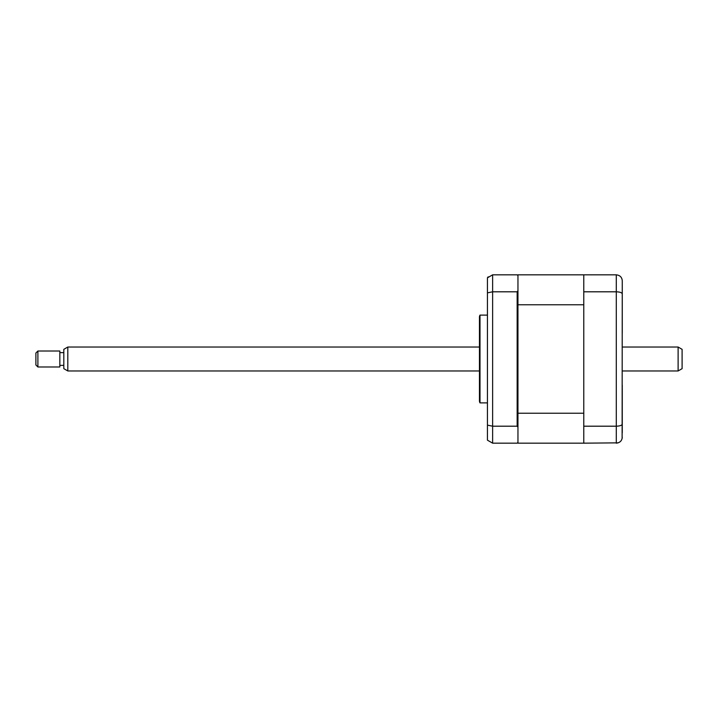 <?xml version="1.0" encoding="UTF-8"?>
<svg xmlns="http://www.w3.org/2000/svg" width="718" height="718" viewBox="0 0 718 718"><rect width="100%" height="100%" fill="white"/><g stroke="black" fill="none" stroke-linecap="round" stroke-linejoin="round"><path stroke-width="1.08" d="M622.264 285.208L622.264 332.874M622.264 385.126L622.264 432.792M618.18 442.853L583.77 443.168L583.77 274.832L616.286 274.832C619.993 275.263 621.985 277.265 622.264 280.819L622.12 438.492M583.77 291.804L616.286 291.804C619.993 291.948 621.985 292.657 622.264 293.931M583.77 426.196L616.286 426.196C619.993 426.052 621.985 425.343 622.264 424.069M616.286 274.832L616.286 443.168C619.993 442.737 621.985 440.735 622.264 437.181M487.441 315.121L480.001 315.121L480.001 402.879L487.441 402.879M480.001 402.879A3.985 3.985 0 0 1 479.462 400.886L479.462 317.114A3.985 3.985 0 0 1 480.001 315.121M517.956 427.183L517.157 426.196L517.157 291.804L517.956 290.817L517.956 443.168L583.77 443.168M583.77 274.832L517.956 274.832L517.956 275.631L517.157 274.832L492.629 274.832L487.441 277.83L487.441 425.137L492.629 426.196L492.629 443.168L517.157 443.168L517.956 442.369M517.956 275.631L517.956 290.817M517.157 291.804L492.629 291.804L487.441 292.863M488.159 276.834L487.441 277.83M487.441 425.137L487.441 440.17L492.629 443.168M517.157 426.196L492.629 426.196L492.629 274.832M517.956 413.227L583.77 413.227L583.77 304.773L517.956 304.773M517.956 300.402L517.956 296.785M678.115 347.036L682.1 349.334L682.1 368.666L678.115 370.964L678.115 347.036L622.264 347.036M67.815 370.964L63.821 368.666L63.821 349.334L67.815 347.036L67.815 370.964L479.462 370.964M37.892 355.455L37.892 366.979L59.836 366.979L59.836 351.021L37.892 351.021L37.892 355.455M37.892 366.979L35.9 364.986L35.9 353.014L37.892 351.021M622.264 370.964L678.115 370.964M63.821 365.381L59.836 365.381M63.821 352.619L59.836 352.619M67.815 347.036L479.462 347.036"/></g></svg>
